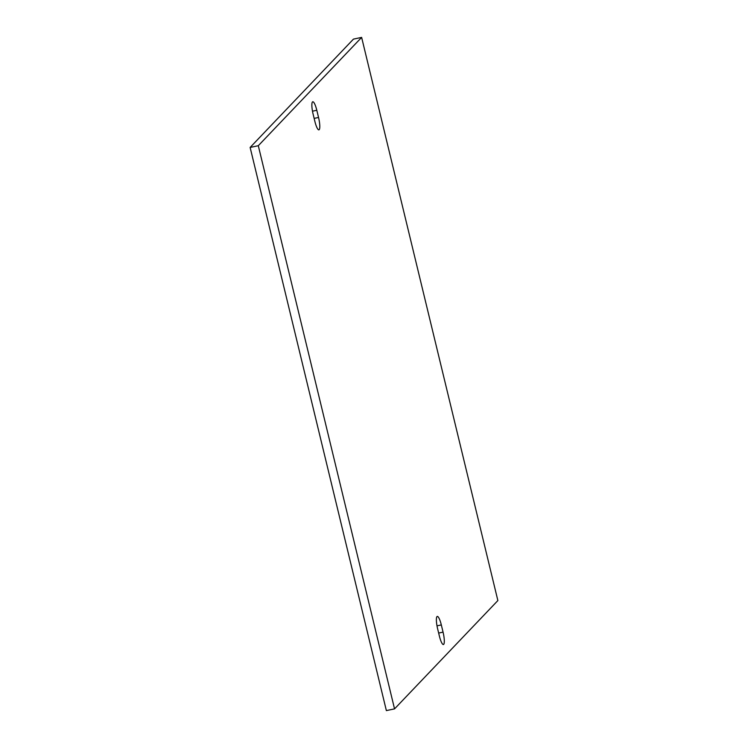 <?xml version="1.0" encoding="UTF-8"?>
<svg xmlns="http://www.w3.org/2000/svg" width="748" height="748" viewBox="0 0 748 748"><rect width="100%" height="100%" fill="white"/><g stroke="black" fill="none" stroke-linecap="round" stroke-linejoin="round"><path stroke-width="1.12" d="M361.63 37.4L353.458 39.12L250.131 147.44L386.37 710.6L394.542 708.88L497.869 600.56L361.63 37.4L258.303 145.71L394.542 708.88M250.131 147.44L258.303 145.71M316.806 110.283A10.678 2.225 78.1 0 0 312.767 101.765A10.678 2.225 78.1 0 0 313.113 114.145L314.861 121.344A10.678 2.225 78.1 0 0 318.9 129.853A10.678 2.225 78.1 0 0 318.545 117.473L316.806 110.283L312.496 111.19M443.059 632.135L441.32 624.935A10.678 2.225 78.1 0 0 437.271 616.427A10.678 2.225 78.1 0 0 437.627 628.806L439.366 635.996A10.678 2.225 78.1 0 0 443.414 644.514A10.678 2.225 78.1 0 0 443.059 632.135L438.655 633.06M318.545 117.473L314.141 118.399M441.32 624.935L437 625.842"/></g></svg>
